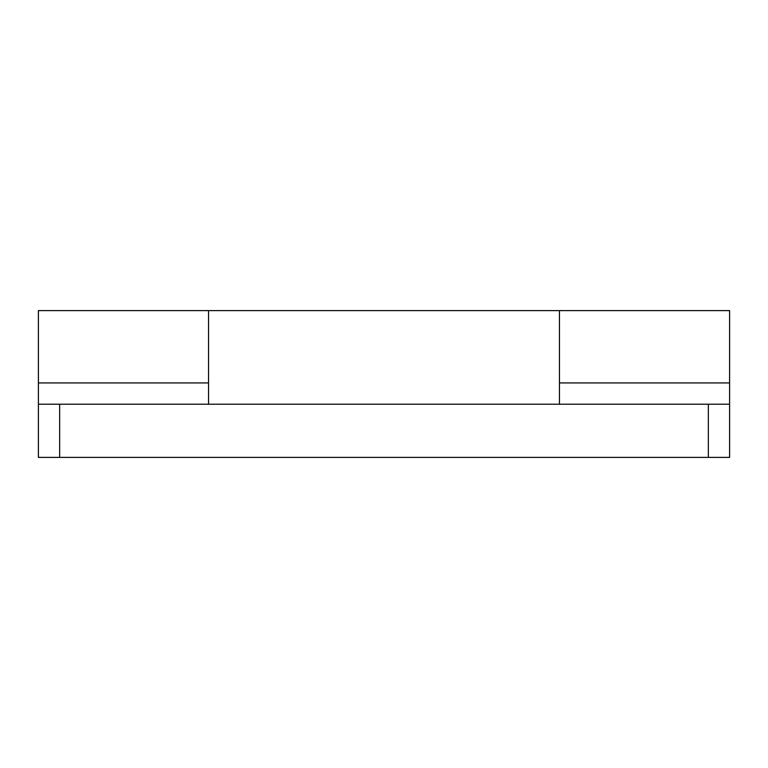 <?xml version="1.0" encoding="UTF-8"?>
<svg xmlns="http://www.w3.org/2000/svg" width="768" height="768" viewBox="0 0 768 768"><rect width="100%" height="100%" fill="white"/><g stroke="black" fill="none" stroke-linecap="round" stroke-linejoin="round"><path stroke-width="1.15" d="M729.6 404.208L729.6 457.373L708.336 457.373L708.336 404.208L729.6 404.208L729.6 310.627L559.459 310.627L559.459 404.208L559.459 310.627L208.541 310.627L208.541 404.208L208.541 310.627L38.4 310.627L38.4 404.208L59.664 404.208L59.664 457.373L38.4 457.373L38.4 404.208M708.336 404.208L59.664 404.208M708.336 457.373L59.664 457.373M208.541 382.934L38.4 382.934M729.6 382.934L559.459 382.934"/></g></svg>

